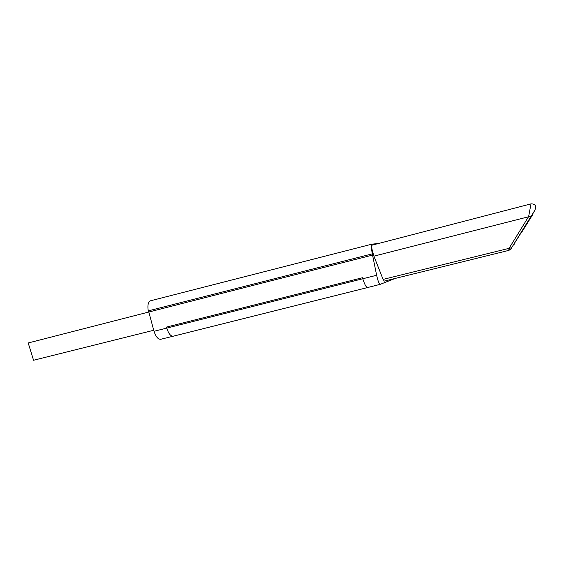 <?xml version="1.0" encoding="UTF-8"?>
<svg xmlns="http://www.w3.org/2000/svg" width="564" height="564" viewBox="0 0 564 564"><rect width="100%" height="100%" fill="white"/><g stroke="black" fill="none" stroke-linecap="round" stroke-linejoin="round"><path stroke-width="0.85" d="M150.63 300.753L371.655 244.233M160.698 339.295L173.324 336.179L160.698 339.295C158.068 339.401 155.847 336.729 154.021 331.279L153.725 330.264L33.558 360.255L28.2 342.968L148.494 312.096L148.254 310.877L372.325 253.849L371.979 251.763L372.642 251.657C371.676 248.287 371.457 246.13 371.986 245.185L530.999 203.872C533.932 203.801 535.532 204.908 535.8 207.192C535.588 209.075 534.052 212.043 531.182 216.097L511.64 247.709L383.097 279.399L373.897 256.155L372.642 251.657M378.973 243.373L371.711 244.219C370.879 244.614 370.971 247.131 371.979 251.763M371.711 244.219L150.539 300.781C148.163 301.874 147.401 305.244 148.254 310.877M380.305 284.305L367.516 287.562C366.219 287.421 364.633 284.496 362.779 278.785L362.462 277.735L166.507 327.071L166.782 328.1L376.632 275.267C377.943 281.119 379.184 284.129 380.347 284.298L395.174 278.44M380.347 284.298L367.538 287.555M357.16 258.989L263.698 282.67L372.557 255.104L376.632 275.267M148.494 312.096L263.698 282.67M373.897 256.155L531.182 216.097L511.64 247.709C509.729 250.247 511.358 249.006 508.714 250.416L509.151 248.202L528.637 216.548L530.999 203.872M383.097 279.399L384.31 281.119L508.714 250.416L511.04 248.731L534.39 211.006M534.207 211.493L516.173 240.461L531.471 215.688M532.79 214.475L522.278 231.332M529.829 218.557L530.47 218.071M514.974 243.105L514.213 243.648M372.325 253.849L372.557 255.104M154.021 331.279L166.782 328.1C168.474 333.543 170.61 336.25 173.197 336.214L367.509 287.562M153.725 330.264L148.825 312.012M511.809 247.49L511.04 248.731M514.361 244.106L513.282 245.136L530.364 218.212M522.356 230.472L534.982 210.048"/></g></svg>
